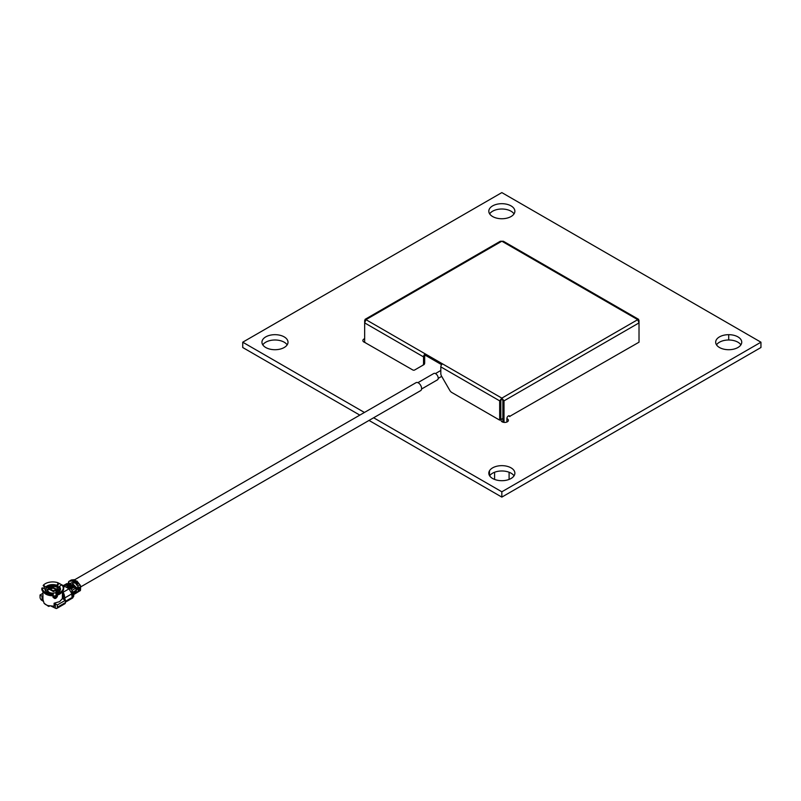 <?xml version="1.0" encoding="UTF-8"?>
<svg xmlns="http://www.w3.org/2000/svg" width="801" height="801" viewBox="0 0 801 801"><rect width="100%" height="100%" fill="white"/><g stroke="black" fill="none" stroke-linecap="round" stroke-linejoin="round"><path stroke-width="1.2" d="M74.603 579.794L416.049 382.658A4.606 2.653 60 0 1 416.68 382.457A4.606 2.653 60 0 1 420.915 385.812A4.606 2.653 60 0 1 420.645 390.628L80.631 586.933M74.803 580.304A4.606 2.653 60 0 1 76.345 581.095M421.576 389.016L437.456 379.844A3.665 2.113 -120 0 0 437.666 376.009A3.665 2.113 -120 0 0 434.292 373.336A3.665 2.113 -120 0 0 433.792 373.496L417.912 382.668M60.035 589.856A7.329 4.235 0 0 0 58.783 587.674L59.534 588.415M59.204 586.602L61.707 584.84A10.523 6.078 180 0 1 62.598 585.901A10.523 6.078 180 0 1 57.762 593.331L56.18 593.11A7.79 4.496 0 0 0 58.223 592.269A7.79 4.496 0 0 0 59.204 586.602L58.783 587.313A7.329 4.235 180 0 1 60.045 589.686L58.072 592.309L56.1 593.12M75.364 581.286L74.553 579.664L71.499 579.954A1.832 1.061 -120 0 0 71.239 580.044A1.832 1.061 -120 0 0 71.029 580.224M68.005 583.649L68.556 582.277A1.832 1.061 60 0 1 68.556 582.207A1.832 1.061 60 0 1 68.936 581.366A1.832 1.061 60 0 1 69.196 581.286L71.499 579.954M57.502 594.182A8.961 5.176 0 0 1 56.861 594.392L57.332 595.113A9.772 5.637 0 0 0 59.624 594.122A9.772 5.637 0 0 0 61.747 592.299M62.338 598.637L64 598.367L63.029 598.938L65.382 600.299L65.382 602.622L57.322 607.278L57.322 604.955L54.108 603.223L59.624 601.631L62.338 598.637L62.488 591.569M57.522 585.221A9.772 5.637 180 0 1 57.872 585.341L57.872 586.863L60.025 589.246M76.986 588.164L71.679 582.707L70.067 583.629L73.922 586.682M76.445 590.047L75.664 593.421L78.538 591.659A1.832 1.061 -120 0 0 78.919 590.898L78.198 591.308L78.328 588.274L76.445 590.047L75.344 588.445L72 590.377L68.996 586.622L68.075 587.243L69.577 589.226M71.629 584.76L70.438 584.57M68.626 586.302L67.534 586.933L66.613 585.251L63.609 585.531L66.944 583.599L66.293 584.179L69.947 583.318L66.613 585.251L67.975 585.611L70.168 584.35L69.947 583.318L70.168 584.35M66.012 587.093L67.534 586.933M44.105 588.515L44.105 587.473A9.772 5.637 180 0 1 44.616 586.983M44.105 587.473L44.776 587.123L43.134 585.661L43.484 585.08A10.523 6.078 180 0 1 45.277 583.699A10.523 6.078 180 0 1 58.193 582.808L57.872 585.341M57.171 587.053L56.831 586.542A7.329 4.235 0 0 0 46.128 588.204L46.128 587.844A7.329 4.235 180 0 1 56.831 586.182L57.171 587.724L57.872 586.863M57.602 589.226L58.363 589.596L57.552 588.795M45.637 590.657L47.83 589.226M46.959 587.664A8.14 4.706 180 0 1 56.891 586.953M56.861 594.392L58.012 594.252A10.954 6.328 0 0 0 60.465 593.191A10.954 6.328 0 0 0 62.999 586.532A10.954 6.328 0 0 0 62.778 586.222M56.31 593.06L56.17 592.319A4.886 2.824 0 0 0 57.602 590.327L57.602 589.196L49.261 587.203L47.83 589.196L56.17 591.188L57.602 589.196M51.284 606.207L55.599 608.279A2.443 1.412 60 0 0 56.821 608.4L64.881 603.744A2.443 1.412 -120 0 0 65.382 602.622M49.342 606.237L48.12 605.606L49.742 606.007M42.944 593.311L40.05 594.983L40.05 597.306A2.443 1.412 60 0 0 41.782 600.299L42.984 601.11M78.919 590.898L79.019 588.505L79.88 588.004L79.78 590.397A1.832 1.061 60 0 1 79.399 591.168L80.12 590.748A1.832 1.061 -120 0 0 80.501 589.977L80.641 586.602A1.832 1.061 -120 0 0 80 584.86L76.946 581.045L74.062 583.188L72.25 580.995L69.196 581.286M79.399 591.168A1.832 1.061 60 0 1 78.858 591.228M78.929 590.687L79.079 590.597A1.181 0.681 -120 0 0 79.319 590.107L79.399 588.284M78.198 591.308L75.424 592.87A2.033 1.171 60 0 1 75.004 593.801A2.033 1.171 60 0 1 74.683 593.891M75.664 593.421L75.004 593.801M75.424 592.87L75.424 590.657L76.055 590.287M74.964 590.918L74.964 592.6A1.382 0.791 60 0 1 74.853 593.07M74.843 590.988L74.853 593.201A2.033 1.171 60 0 1 74.433 594.132L73.512 594.662A2.033 1.171 60 0 0 73.932 593.731L73.922 591.518L75.424 590.657M73.472 591.789L73.472 593.471A1.382 0.791 60 0 1 73.352 593.931M72.721 594.092L72.721 592.219L73.352 591.849L73.352 594.062A2.033 1.171 60 0 1 73.312 594.462M72.721 592.219L71.86 593.291M63.029 598.407L63.029 598.938L63.029 598.407M57.322 607.278A2.443 1.412 60 0 1 56.821 608.4M55.309 608.109L55.309 603.794M43.044 599.829L44.095 603.283A9.772 5.637 0 0 0 48.12 605.606L54.108 606.217L54.108 603.223M44.095 603.283L48.581 606.387M40.05 594.983L42.944 596.765M42.063 596.144L42.063 600.47M73.342 580.124L70.989 580.765L73.342 580.124M74.553 579.664L72.25 580.995L73.622 581.356L74.773 580.695L74.553 579.664M75.855 582.577L77.347 584.44L78.208 583.949L76.716 582.077L75.855 582.577M80 584.86L77.697 586.192L74.423 581.826L76.946 581.045M77.697 586.192A1.832 1.061 60 0 1 78.338 587.934L80.641 586.602M77.737 589.266L76.586 588.595L77.176 587.604L78.338 587.934M73.352 591.849L73.922 591.518M73.692 595.614A2.443 1.412 180 0 1 73.762 595.944L71.89 593.611M71.419 591.729L72.711 592.139M72 590.377L72.711 592.099M63.399 598.027L63.399 594.632L64.12 595.774L64.12 594.312L65.271 600.229M65.271 597.636L71.89 593.821L71.89 596.274L73.041 596.274L73.041 596.945L65.382 601.361M71.89 596.274L72.47 596.605L71.89 596.274M57.322 604.955L65.382 600.299M62.899 586.422L63.609 585.531M69.717 583.308L68.566 582.637M76.716 582.077L75.965 582.707M76.485 582.407L77.877 584.139M75.935 587.554L75.044 588.074M73.762 595.283L73.041 596.274M70.128 586.883L71.619 588.745L72.2 588.415L70.698 586.552L70.128 586.883M68.415 587.443L68.786 586.082L68.996 586.622L72.33 584.7L75.344 588.445M71.619 586.012L73.121 587.884L73.692 587.544L72.2 585.681L71.619 586.012M62.658 591.378L64.12 594.312M71.89 593.821L69.016 588.825L65.041 586.532L63.389 587.293M64.12 595.774L62.488 592.51M62.338 595.243L63.399 594.632M63.659 587.133L63.659 585.741L58.283 583.058M57.332 595.113L57.332 596.625L55.8 598.337L54.678 598.507L53.026 597.296L53.026 595.774A9.772 5.637 180 0 1 43.695 592.299M58.123 587.724L58.813 587.874M67.324 584.6L65.251 585.07L67.324 584.6M68.816 583.729L66.753 584.199L68.816 583.729M72.831 582.477L73.902 582.097L73.622 581.356M74.423 581.826L74.062 583.188M75.054 581.436L73.902 582.097M70.468 586.873L71.86 588.605M68.786 586.082L72.33 584.7M71.97 586.012L73.352 587.744M63.659 585.942L62.899 586.372M45.407 589.516L46.128 588.204L45.447 588.875M58.193 582.808L57.021 585.341A7.79 4.496 0 0 0 45.747 587.093L46.128 587.844M45.747 587.093L43.484 585.08M53.216 593.561C48.02 593.14 45.417 591.849 45.387 589.686A7.329 4.235 180 0 1 45.407 589.386L45.407 589.746A7.329 4.235 0 0 0 45.397 589.856L45.407 589.746M42.193 587.854L41.772 588.595A10.954 6.328 180 0 0 52.926 595.043L52.966 594.072A10.523 6.078 180 0 1 42.193 587.854L44.946 588.805A7.79 4.496 0 0 0 53.206 593.571L53.166 596.355L54.828 597.526L54.678 598.507M45.407 589.386L44.946 588.805M53.026 595.774L53.096 594.983A8.961 5.176 180 0 1 52.956 594.983M55.92 593.491L56.39 595.854L54.828 597.526L55.8 598.337M57.762 593.331L58.012 594.252M67.194 586.732L68.265 586.352L67.975 585.611M68.265 586.352L70.448 585.09M59.504 589.386L58.593 589.726L59.534 588.755M59.795 590.657L58.593 589.726L59.534 589.085M53.166 596.254L56.39 595.483M58.363 589.596L59.204 588.765M58.823 591.518L58.823 591.789A6.108 3.524 0 0 0 58.823 591.518A6.108 3.524 0 0 0 57.652 589.446L57.602 589.406M47.83 589.196L47.83 590.327A4.886 2.824 180 0 0 50.843 592.93A4.886 2.824 180 0 0 56.17 592.319L58.643 592.38M56.831 586.182L57.021 585.341M48.711 588.345L52.115 586.853L56.781 589.546L53.327 591.538L48.711 588.875M51.254 586.883L51.254 587.574L52.115 587.533L52.115 586.853M51.254 587.574L48.851 588.955M56.591 590.117L52.115 587.533M49.812 589.516L52.676 588.184L50.103 589.676M53.056 591.388L55.629 589.896L53.757 591.518M55.639 589.896L53.146 591.438M262.788 344.861A13.026 7.519 180 0 1 284.185 342.197A13.026 7.519 180 0 1 287.159 344.861M265.762 347.514A13.026 7.519 180 0 1 261.947 342.197A13.026 7.519 180 0 1 269.987 335.249A13.026 7.519 180 0 1 284.185 336.881A13.026 7.519 180 0 1 288.01 342.197A13.026 7.519 180 0 1 279.96 349.146A13.026 7.519 180 0 1 265.762 347.514M489.651 213.877A13.026 7.519 180 0 1 511.058 211.214A13.026 7.519 180 0 1 514.032 213.877M492.625 216.54A13.026 7.519 180 0 1 488.81 211.214A13.026 7.519 180 0 1 496.85 204.265A13.026 7.519 180 0 1 511.058 205.897A13.026 7.519 180 0 1 514.873 211.214A13.026 7.519 180 0 1 506.823 218.172A13.026 7.519 180 0 1 492.625 216.54M365.236 342.518A3.665 2.113 180 0 1 363.934 342.027A3.665 2.113 180 0 1 362.863 340.535A3.665 2.113 180 0 1 364.665 338.713M506.893 418.613A3.665 2.113 180 0 1 507.313 418.823A3.665 2.113 180 0 1 508.385 420.315A3.665 2.113 180 0 1 506.122 422.277A3.665 2.113 180 0 1 502.127 421.817A3.665 2.113 180 0 1 501.056 420.315A3.665 2.113 180 0 1 502.858 418.492M716.515 344.861A13.026 7.519 180 0 1 728.71 339.994A13.026 7.519 180 0 1 740.895 344.861M369.031 420.435L501.837 497.111L760.95 347.514L760.95 342.197L501.837 192.6L242.733 342.197L242.733 347.514L359.829 415.118M489.651 475.834A13.026 7.519 180 0 1 501.837 470.978A13.026 7.519 180 0 1 514.032 475.834M373.636 417.772L501.837 491.794L501.837 497.111M242.733 342.197L364.435 412.465M501.837 491.794L760.95 342.197M728.71 334.678A13.026 7.519 180 0 1 741.736 342.197A13.026 7.519 180 0 1 728.71 349.717A13.026 7.519 180 0 1 715.673 342.197A13.026 7.519 180 0 1 728.71 334.678L728.71 339.994M489.481 470.798A13.026 7.519 180 0 1 503.929 465.751A13.026 7.519 180 0 1 514.873 473.181A13.026 7.519 180 0 1 514.202 475.554A13.026 7.519 180 0 1 499.754 480.6A13.026 7.519 180 0 1 488.81 473.181A13.026 7.519 180 0 1 489.481 470.798L489.481 475.554M506.893 422.027L506.893 418.472A2.033 1.171 -60 0 1 508.325 415.979A2.033 1.171 -60 0 1 509.346 415.869A2.033 1.171 -60 0 1 509.706 416.37L639.018 342.187L639.018 320.4L637.726 319.659L639.018 322.903L504.009 400.85L501.837 398.117L499.674 400.85L499.674 420.135L500.825 419.464L500.825 400.18L501.837 399.439L502.858 400.18L502.858 422.137M364.665 320.4L364.665 322.903L365.957 319.659L365.046 319.359L500.305 241.261L503.378 241.261L638.637 319.359L637.726 319.659L501.837 241.201L364.665 320.4L365.226 320.72M423.839 364.695L422.688 365.356A4.075 2.353 -120 0 0 423.529 363.494L424.68 362.823A4.075 2.353 60 0 1 423.839 364.695L414.588 370.032A4.075 2.353 -120 0 1 412.555 369.832L364.665 342.357M504.009 422.397L504.009 400.85L502.858 400.18M423.529 363.494L423.529 356.886A2.443 1.412 -60 0 1 425.261 353.902L442.532 363.874A2.443 1.412 120 0 0 440.81 366.868L440.81 373.466A4.075 2.353 -120 0 0 441.651 376.3L449.751 390.337A4.075 2.353 -120 0 0 451.784 392.48L499.674 420.135M415.739 369.371L415.739 369.371A4.075 2.353 60 0 1 415.729 369.371L414.588 370.032L415.739 369.371M424.68 362.823L424.68 356.225L425.261 355.223L441.631 364.685M364.665 342.187L364.665 322.903L423.529 356.886M442.532 363.874L501.837 398.117L501.837 399.439M365.957 319.659L425.261 353.902L425.261 355.223M509.096 472.25L509.096 479.429M494.587 479.429L494.587 472.25M80.501 589.977L79.78 590.397M74.853 593.201L73.932 593.731M72.541 598.057A2.443 1.412 -120 0 0 73.041 596.945A2.443 1.412 180 0 0 73.762 595.944L72.541 598.057L65.382 602.192M63.079 598.367L63.079 598.968M71.479 591.659L72.631 592.329M64 598.367L64 599.498M69.016 588.825L63.179 592.199M57.812 584.53L59.685 583.448M53.026 597.296L53.166 596.355M56.39 595.854L57.332 596.625M440.81 366.868L499.674 400.85L500.825 400.18M501.837 398.117L637.726 319.659M639.018 320.4L638.457 320.72M508.735 415.809L509.706 416.37M438.207 378.372L441.691 376.37M435.444 373.576L440.81 370.483M60.045 590.047L59.024 588.234M71.239 580.044L68.936 581.366M66.653 583.689L63.379 585.581M42.944 591.569L42.944 600.63M62.598 585.901L62.999 586.532M47.83 590.087L47.199 592.199M57.011 587.083C52.075 585.851 48.4 586.382 45.977 588.665M508.705 415.899L509.857 416.56"/></g></svg>
